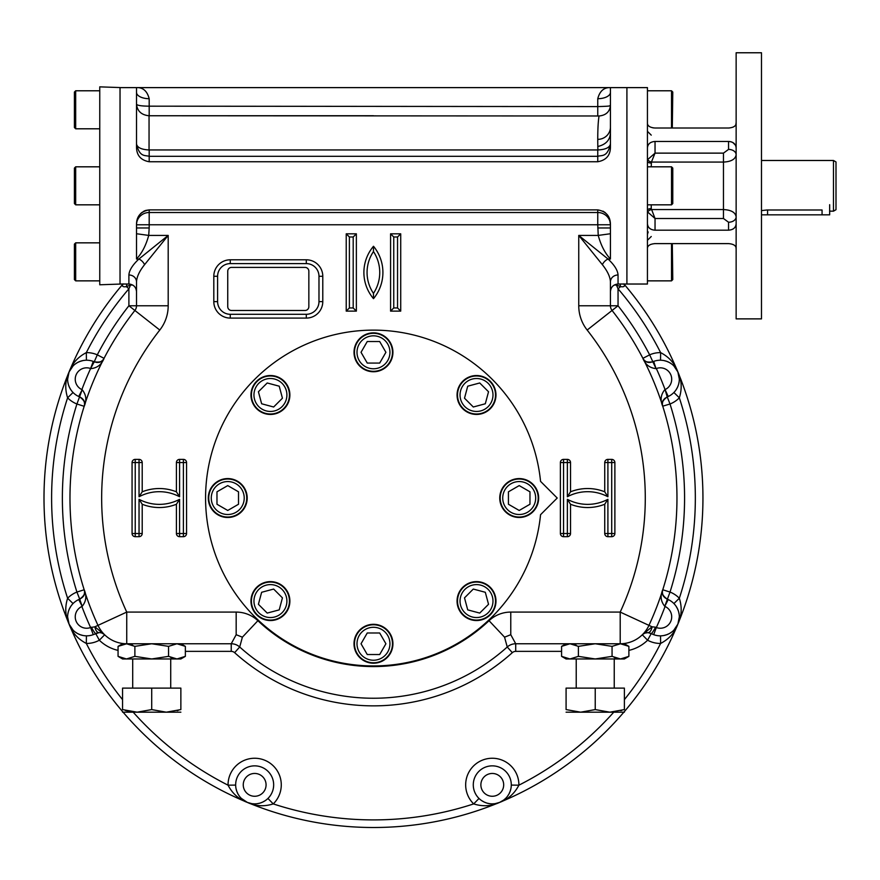 <?xml version="1.0" encoding="UTF-8"?>
<svg xmlns="http://www.w3.org/2000/svg" width="880" height="880" viewBox="0 0 880 880"><rect width="100%" height="100%" fill="white"/><g stroke="black" fill="none" stroke-linecap="round" stroke-linejoin="round"><path stroke-width="1.32" d="M126.511 658.966L122.562 658.966L118.063 656.359L126.467 658.966L134.882 656.359L151.712 658.966L176.957 658.966L185.361 656.359L185.361 646.36L176.957 643.764L168.542 646.36L151.712 643.764L134.882 646.36L126.467 643.764L122.562 643.764L118.063 646.36L118.063 656.359M173.085 658.383L170.72 657.492M122.617 658.383L119.68 657.228M185.361 656.359L180.862 658.966L176.979 658.966M181.258 658.251L180.268 658.537M126.467 658.966L151.712 658.966L168.542 656.359L176.957 658.966M130.339 644.347L132.704 645.238M122.166 644.479L123.156 644.193M90.915 368.632C97.306 367.961 101.684 364.518 104.038 358.336C103.191 361.504 99.924 362.659 94.248 361.801L90.607 368.533L93.258 361.405L94.248 361.801L97.295 354.838A311.102 311.102 0 0 1 128.898 305.767L134.882 310.464A303.49 303.49 0 0 0 97.988 625.372A31.68 31.68 0 0 0 126.742 643.764L118.063 646.36M180.807 644.336L183.744 645.491M168.542 646.36L168.542 656.359M134.882 646.36L134.882 656.359M570.031 658.966L566.082 658.966L561.583 656.359L569.987 658.966L578.402 656.359L595.232 658.966L620.477 658.966L628.881 656.359L628.881 646.36L620.477 643.764L612.062 646.36L595.232 643.764L578.402 646.36L569.987 643.764L561.583 646.36L561.583 656.359M616.605 658.383L614.24 657.492M566.137 658.383L563.2 657.228M628.881 656.359L624.382 658.966L620.499 658.966M624.778 658.251L623.788 658.537M569.987 658.966L595.232 658.966L612.062 656.359L620.477 658.966M573.859 644.347L576.224 645.238M565.686 644.479L566.676 644.193M561.583 651.365L515.713 651.365A5.071 5.071 0 0 0 512.325 652.663A207.823 207.823 0 0 1 234.619 652.663A5.071 5.071 0 0 0 231.231 651.365L231.231 643.764L236.17 634.711L242.385 637.175L239.701 646.998A200.222 200.222 0 0 0 507.243 646.998L504.559 637.175L510.774 634.711L510.774 612.084L620.202 612.084L648.956 625.372A31.68 31.68 0 0 1 620.202 643.764L624.382 643.764L628.881 646.36M624.327 644.336L627.264 645.491M612.062 646.36L612.062 656.359M578.402 646.36L578.402 656.359M647.482 147.147L647.438 147.829C647.845 143.913 650.386 141.79 655.039 141.46L655.039 153.131L651.409 162.074L723.47 162.074C731.181 161.678 735.405 159.247 736.142 154.781A7.601 5.379 180 0 1 736.142 154.781A7.601 5.379 180 0 0 728.541 149.402L723.47 153.131L655.039 153.131L647.779 159.5A3.806 1.705 -161.6 0 0 651.409 162.074L651.244 166.815M651.244 163.042A3.806 1.705 180 0 1 647.438 161.337L647.779 159.5M647.438 210.309A3.806 1.705 180 0 1 651.244 208.593L655.039 218.504L647.779 212.135L647.438 210.309M647.779 212.135A3.806 1.705 161.6 0 1 651.409 209.561L723.47 209.561C731.192 209.957 735.416 212.399 736.142 216.865L736.142 216.865A7.601 5.379 0 0 1 728.541 222.233L723.47 218.504L723.47 153.131M647.438 123.64C647.856 126.192 650.386 127.655 655.039 128.018L728.541 128.018C733.205 127.644 735.735 126.192 736.142 123.64M647.438 223.806C647.856 227.733 650.386 229.856 655.039 230.186L728.541 230.186L728.541 222.233M655.039 141.46L728.541 141.46C733.194 141.779 735.724 143.913 736.142 147.829L735.823 145.926M647.438 247.995C647.845 245.443 650.386 243.991 655.039 243.617L728.541 243.617C733.194 243.98 735.724 245.443 736.142 247.995C735.735 245.443 733.205 243.991 728.541 243.617M728.607 128.018L729.245 127.996M732.831 127.215L733.381 126.962M735.845 124.806L736.142 122.463M647.768 124.861L648.23 125.51M652.872 127.82L653.499 127.919M735.504 145.2L732.853 142.538M731.907 142.087L730.752 141.724M730.059 141.581L728.541 141.46L728.541 149.402M650.749 142.527L650.188 142.879M732.831 229.108L733.403 228.756M736.109 224.488L736.142 223.806C735.735 227.722 733.205 229.845 728.541 230.186M647.471 224.4L647.57 225.027M649.176 227.931L650.738 229.097M654.984 243.617L654.324 243.639M650.76 244.431L650.21 244.673M597.762 98.703A12.672 6.336 180 0 0 610.434 92.367L610.434 147.323C610.302 155.452 606.078 160.259 597.762 161.744L597.762 156.31C601.92 154.957 607.332 157.564 610.434 144.034L610.434 144.045C609.642 147.609 605.462 149.578 597.894 149.952C597.52 134.453 597.894 123.123 599.038 115.984L149.05 115.753C141.482 115.016 137.302 111.166 136.51 104.192C137.192 105.446 141.416 106.106 149.182 106.172L597.762 106.59L597.762 98.703C599.742 91.047 603.966 87.351 610.434 87.615L647.438 87.615L647.438 284.031L626.912 284.031L626.912 87.615L626.912 284.031L618.046 284.031L618.046 274.978C617.716 270.27 614.372 264.957 608.036 259.017L578.754 235.411L578.754 305.767A39.281 39.281 0 0 0 587.158 330.044A271.81 271.81 0 0 1 620.202 612.084L620.202 643.764L515.713 643.764A12.672 12.672 0 0 0 507.243 646.998L512.325 652.663M736.142 185.823L736.142 318.879L761.486 318.879L761.486 52.767L736.142 52.767L736.142 185.823M308.847 306.68L308.847 271.205A3.806 3.806 0 0 0 305.041 267.399L231.55 267.399A3.806 3.806 0 0 0 227.744 271.205L227.744 306.68A3.806 3.806 0 0 0 231.55 310.486L305.041 310.486A3.806 3.806 0 0 0 308.847 306.68M373.472 335.83A16.478 16.478 0 0 1 387.739 360.536A16.478 16.478 0 0 1 359.205 360.536A16.478 16.478 0 0 1 373.472 335.83M373.472 333.3A19.008 19.008 0 0 1 389.928 361.812A19.008 19.008 0 0 1 357.016 361.812A19.008 19.008 0 0 1 373.472 333.3M367.257 363.077L361.031 352.308L367.257 341.528L379.687 341.528L385.913 352.308L379.687 363.077L367.257 363.077M258.775 612.722A16.478 16.478 0 0 1 266.167 585.167A16.478 16.478 0 0 1 286.341 605.341A16.478 16.478 0 0 1 258.775 612.722M256.982 614.515A19.008 19.008 0 0 1 265.507 582.714A19.008 19.008 0 0 1 288.783 606.001A19.008 19.008 0 0 1 256.982 614.515M282.436 597.861L279.224 609.873L267.212 613.085L258.412 604.296L261.635 592.284L273.647 589.061L282.436 597.861M488.169 383.339A16.478 16.478 0 0 1 480.777 410.894A16.478 16.478 0 0 1 460.603 390.72A16.478 16.478 0 0 1 488.169 383.339M489.962 381.546A19.008 19.008 0 0 1 481.437 413.347A19.008 19.008 0 0 1 458.161 390.071A19.008 19.008 0 0 1 489.962 381.546M464.508 398.2L467.72 386.188L479.732 382.976L488.532 391.765L485.309 403.777L473.297 407L464.508 398.2M535.678 498.036A16.478 16.478 0 0 1 510.961 512.303A16.478 16.478 0 0 1 510.961 483.769A16.478 16.478 0 0 1 535.678 498.036M538.208 498.036A19.008 19.008 0 0 1 509.696 514.492A19.008 19.008 0 0 1 509.696 481.569A19.008 19.008 0 0 1 538.208 498.036M508.431 491.81L519.2 485.595L529.969 491.81L529.969 504.251L519.2 510.466L508.431 504.251L508.431 491.81M488.169 612.722A16.478 16.478 0 0 1 460.603 605.341A16.478 16.478 0 0 1 480.777 585.167A16.478 16.478 0 0 1 488.169 612.722M489.962 614.515A19.008 19.008 0 0 1 458.161 606.001A19.008 19.008 0 0 1 481.437 582.714A19.008 19.008 0 0 1 489.962 614.515M473.297 589.061L485.309 592.284L488.532 604.296L479.732 613.085L467.72 609.873L464.508 597.861L473.297 589.061M373.472 660.231A16.478 16.478 0 0 1 359.205 635.525A16.478 16.478 0 0 1 387.739 635.525A16.478 16.478 0 0 1 373.472 660.231M373.472 662.772A19.008 19.008 0 0 1 357.016 634.26A19.008 19.008 0 0 1 389.928 634.26A19.008 19.008 0 0 1 373.472 662.772M379.687 632.984L385.913 643.764L379.687 654.533L367.257 654.533L361.031 643.764L367.257 632.984L379.687 632.984M258.775 383.339A16.478 16.478 0 0 1 286.341 390.72A16.478 16.478 0 0 1 266.167 410.894A16.478 16.478 0 0 1 258.775 383.339M256.982 381.546A19.008 19.008 0 0 1 288.783 390.071A19.008 19.008 0 0 1 265.507 413.347A19.008 19.008 0 0 1 256.982 381.546M273.647 407L261.635 403.777L258.412 391.765L267.212 382.976L279.224 386.188L282.436 398.2L273.647 407M211.266 498.036A16.478 16.478 0 0 1 235.983 483.769A16.478 16.478 0 0 1 235.983 512.303A16.478 16.478 0 0 1 211.266 498.036M208.736 498.036A19.008 19.008 0 0 1 237.248 481.569A19.008 19.008 0 0 1 237.248 514.492A19.008 19.008 0 0 1 208.736 498.036M238.513 504.251L227.744 510.466L216.975 504.251L216.975 491.81L227.744 485.595L238.513 491.81L238.513 504.251M75.68 280.863L75.68 242.847L74.415 244.112L74.415 279.587L75.68 280.863L99.759 280.863M75.68 242.847L99.759 242.847M74.415 203.555L75.68 204.831L74.415 203.555L74.415 168.08L75.68 166.815L75.68 204.831L99.759 204.831M75.68 128.799L75.68 90.783L74.415 92.048L74.415 127.523L75.68 128.799L99.759 128.799M75.68 90.783L99.759 90.783M74.415 168.08L75.68 166.815L99.759 166.815M672.298 128.018L672.782 92.048L671.517 90.783L647.438 90.783M671.517 128.018L671.517 90.783M671.517 243.617L671.517 280.863L672.782 279.587L672.298 243.617M671.517 280.863L647.438 280.863M671.517 166.815L671.517 204.831L672.782 203.555L672.782 168.08L671.517 166.815L647.438 166.815M836 209.704L836 161.942L833.47 160.479L833.47 211.167L836 209.704M761.486 210.606L766.942 209.99L822.063 209.99C831.875 211.266 831.875 211.266 822.063 209.99L822.063 214.841L829.664 214.841L829.664 204.699M833.47 211.167L829.565 211.134M761.486 214.841L822.063 214.841M505.45 511.786A19.448 19.448 0 0 0 537.988 503.063A19.448 19.448 0 0 0 514.162 479.248A19.448 19.448 0 0 0 505.45 511.786M457.061 601.073A19.448 19.448 0 0 0 486.244 617.925A19.448 19.448 0 0 0 486.244 584.232A19.448 19.448 0 0 0 457.061 601.073M359.722 630.003A19.448 19.448 0 0 0 368.434 662.552A19.448 19.448 0 0 0 392.26 638.726A19.448 19.448 0 0 0 359.722 630.003M270.424 581.625A19.448 19.448 0 0 0 253.583 610.808A19.448 19.448 0 0 0 287.276 610.808A19.448 19.448 0 0 0 270.424 581.625M241.494 484.275A19.448 19.448 0 0 0 208.956 492.998A19.448 19.448 0 0 0 232.782 516.824A19.448 19.448 0 0 0 241.494 484.275M289.883 394.988A19.448 19.448 0 0 0 260.7 378.136A19.448 19.448 0 0 0 260.7 411.829A19.448 19.448 0 0 0 289.883 394.988M476.52 414.436A19.448 19.448 0 0 0 493.361 385.264A19.448 19.448 0 0 0 459.668 385.264A19.448 19.448 0 0 0 476.52 414.436M387.222 366.058A19.448 19.448 0 0 0 378.51 333.52A19.448 19.448 0 0 0 354.684 357.335A19.448 19.448 0 0 0 387.222 366.058M566.082 712.184L580.657 712.184L595.232 709.588L609.807 712.184L624.382 709.588C624.382 713.009 624.382 713.009 624.382 709.588L624.382 688.116L595.232 688.116L595.232 709.588M595.232 688.116L566.082 688.116L566.082 709.588C566.082 713.009 566.082 713.009 566.082 709.588L580.657 712.184L609.884 712.184M621.72 710.402L620.796 710.666M624.382 712.184L609.807 712.184M122.562 712.184L137.137 712.184L151.712 709.588L166.287 712.184L180.862 709.588C180.862 713.009 180.862 713.009 180.862 709.588L180.862 688.116L151.712 688.116L151.712 709.588M122.694 709.632L122.562 709.588C122.562 713.009 122.562 713.009 122.562 709.588L137.137 712.184L166.364 712.184M134.596 712.107L133.87 712.052M130.449 711.612L125.312 710.435M178.2 710.402L177.221 710.677M180.862 712.184L166.287 712.184M122.562 709.588L122.562 688.116L151.712 688.116M120.032 185.823L120.032 284.075L99.759 284.779L99.759 86.856L120.032 87.56L120.032 185.823M540.551 514.701A167.904 167.904 0 0 1 284.746 640.574A167.904 167.904 0 0 1 284.746 355.487A167.904 167.904 0 0 1 540.551 481.36L557.216 498.036L540.551 514.701M122.969 284.031A329.472 329.472 0 0 0 122.452 284.625A329.472 329.472 0 0 0 122.562 711.568A329.472 329.472 0 0 1 69.08 624.118L67.628 616.979M251.955 803.682L247.39 802.428A329.472 329.472 0 0 1 123.09 712.184A329.472 329.472 0 0 0 623.854 712.184A329.472 329.472 0 0 1 247.39 802.428C255.574 806.267 264.198 806.762 273.251 803.902L267.938 798.457A19.008 19.008 0 0 1 235.653 784.861A19.008 19.008 0 0 1 262.042 767.349A19.008 19.008 0 0 1 267.938 798.457M628.881 650.386A39.281 39.281 0 0 0 647.603 640.222L651.233 633.545A7.601 0.803 -61.5 0 0 655.6 627.198L656.337 627.528L653.686 634.656L651.233 633.545A19.008 19.008 0 0 0 673.904 603.559L679.338 598.246C682.198 607.299 681.714 615.923 677.864 624.118A329.472 329.472 0 0 1 624.382 711.568A329.472 329.472 0 0 0 623.975 284.031A329.472 329.472 0 0 1 677.864 371.943L673.838 365.871M103.983 358.446L104.038 358.336A7.601 7.601 0 0 1 101.024 361.46A7.601 7.601 0 0 0 104.038 358.336L97.295 354.838A26.609 26.609 0 0 0 86.328 352.616L86.416 360.217A19.008 19.008 0 0 1 93.258 361.405M67.628 379.093L69.08 371.943C65.23 380.138 64.746 388.762 67.606 397.815L73.04 392.502A19.008 19.008 0 0 0 78.716 396.495L82.181 389.73C86.218 394.724 86.878 400.246 84.172 406.296A7.601 7.601 0 0 0 84.249 401.951M73.04 392.502A19.008 19.008 0 0 1 86.416 360.217M78.716 599.566L79.706 599.148L82.181 606.331L78.716 599.566A19.008 19.008 0 0 0 73.04 603.559L67.606 598.246A321.871 321.871 0 0 1 67.606 397.815A26.609 26.609 0 0 0 76.923 403.997L82.181 389.73M84.216 406.175L84.172 406.296C85.811 403.458 84.326 400.334 79.706 396.913L78.716 396.495M70.895 389.873L69.344 387.112M68.343 384.351L67.793 381.689M83.039 360.558L79.992 361.416M77.33 362.648L75.053 364.155M73.106 365.871L69.08 371.943A329.472 329.472 0 0 0 69.08 624.118C65.23 615.923 64.746 607.299 67.606 598.246A26.609 26.609 0 0 1 76.923 592.064L84.172 589.765C86.878 595.815 86.218 601.337 82.181 606.331M84.216 589.886L84.172 589.765C85.811 592.614 84.326 595.738 79.706 599.148L76.923 592.064A311.102 311.102 0 0 1 76.923 403.997L84.172 406.296M73.04 603.559A19.008 19.008 0 0 0 93.258 634.656L90.607 627.528L94.897 626.802L103.081 633.611M99.033 632.632L99.011 632.632A7.601 7.601 0 0 0 98.505 632.665A7.601 7.601 0 0 1 99.022 632.632A7.601 3.971 -92.3 0 1 99.011 632.632A7.601 3.971 -92.3 0 0 99.033 632.632L95.711 633.545A7.601 0.803 -118.5 0 1 91.344 627.198M132.704 285.043L130.526 285.043L128.898 288.783L128.898 305.767L136.51 305.767A7.601 7.601 0 0 1 134.882 310.464A303.49 303.49 0 0 0 97.988 625.372L94.897 626.802A7.601 3.971 -92.3 0 0 99.011 632.632L93.258 634.656M102.036 633.116L104.137 634.326M104.643 634.777L99.341 640.222A39.281 39.281 0 0 0 118.063 650.386M84.029 401.291A7.601 7.601 0 0 0 83.413 400.026M82.94 399.344A7.601 7.601 0 0 0 81.664 398.057M80.322 397.188A7.601 7.601 0 0 0 79.772 396.946M100.397 361.768A7.601 7.601 0 0 1 99.066 362.23A7.601 7.601 0 0 0 100.397 361.768M98.252 362.373A7.601 7.601 0 0 1 96.437 362.395A7.601 7.601 0 0 0 98.252 362.373M94.875 362.043A7.601 7.601 0 0 1 94.314 361.834A7.601 7.601 0 0 0 94.875 362.043M130.581 284.218A7.601 1.617 94.6 0 1 130.526 285.043L126.379 286.627L128.898 288.783A321.871 321.871 0 0 0 86.328 352.616C77.902 356.994 72.149 363.44 69.08 371.943L69.091 371.91M70.895 606.188L69.344 608.96M68.343 611.71L67.793 614.383M79.772 599.115A7.601 7.601 0 0 0 80.322 598.873M82.489 597.256A7.601 7.601 0 0 0 84.216 594.22M84.249 594.11A7.601 7.601 0 0 0 84.172 589.765M96.47 633.182A7.601 7.601 0 0 1 97.515 632.852A7.601 7.601 0 0 0 96.47 633.182M99.759 632.632A7.601 7.601 0 0 1 100.87 632.786A7.601 7.601 0 0 0 99.759 632.632M100.969 632.797A7.601 7.601 0 0 1 104.005 634.227A7.601 7.601 0 0 0 100.969 632.797M86.416 635.844L86.328 643.445C77.902 639.067 72.149 632.621 69.08 624.118L73.106 630.19M83.039 635.503L79.992 634.645M77.33 633.413L75.053 631.906M265.309 800.613L262.548 802.153M259.798 803.165L257.125 803.715M254.529 803.869L252.043 803.693M613.756 712.184A321.871 321.871 0 0 1 518.892 785.18L511.291 785.092A19.008 19.008 0 0 0 492.393 765.853A19.008 19.008 0 0 0 479.006 798.457L473.693 803.902C482.746 806.762 491.37 806.267 499.554 802.428C508.068 799.348 514.514 793.606 518.892 785.18A26.609 26.609 0 0 0 482.097 760.276A26.609 26.609 0 0 0 473.693 803.902A321.871 321.871 0 0 1 273.251 803.902A26.609 26.609 0 0 0 264.847 760.276A26.609 26.609 0 0 0 228.052 785.18L235.653 785.092M235.994 788.469L236.852 791.516M238.095 794.178L239.591 796.444M241.318 798.402L247.39 802.428C238.876 799.348 232.43 793.606 228.052 785.18A321.871 321.871 0 0 1 133.188 712.184M126.863 284.031A7.601 2.915 99.3 0 1 126.379 286.627C122.749 287.188 121.671 286.275 123.167 283.877L122.452 284.625A329.472 329.472 0 0 0 69.08 371.943M664.763 389.73C660.726 394.724 660.066 400.246 662.772 406.296A7.601 7.601 0 0 1 662.695 401.951A7.601 7.601 0 0 0 662.772 406.296L662.772 406.296C661.133 403.458 662.618 400.334 667.238 396.913L665.06 389.587L668.228 396.495L667.238 396.913C663.773 399.19 662.211 401.038 662.574 402.435M679.316 379.093L677.864 371.943C674.795 363.44 669.042 356.994 660.616 352.616L660.528 360.217A19.008 19.008 0 0 0 653.686 361.405L656.029 368.632C649.638 367.961 645.26 364.518 642.906 358.336A7.601 7.601 0 0 0 645.92 361.46M668.228 396.495A19.008 19.008 0 0 0 660.528 360.217M623.777 283.877C625.273 286.275 624.195 287.188 620.565 286.627L618.046 288.783A321.871 321.871 0 0 1 660.616 352.616A26.609 26.609 0 0 0 649.649 354.838L656.029 368.632M620.081 284.031A7.601 2.915 80.7 0 0 620.565 286.627L616.418 285.043L618.046 288.783L618.046 305.767A311.102 311.102 0 0 1 649.649 354.838L642.906 358.336C643.753 361.504 647.02 362.659 652.696 361.801L653.686 361.405M663.905 360.558L666.952 361.416M669.614 362.648L671.891 364.155M676.049 389.873L677.6 387.112M678.601 384.351L679.151 381.689M647.911 632.632A7.601 7.601 0 0 1 649.506 632.863A7.601 7.601 0 0 0 647.911 632.632L644.908 633.116L647.922 632.632L651.233 633.545L647.911 632.632A7.601 3.971 -87.7 0 0 647.922 632.632A7.601 3.971 -87.7 0 0 647.933 632.632A7.601 3.971 -87.7 0 0 652.047 626.802L642.301 634.777A7.601 7.601 0 0 1 645.975 632.797A7.601 7.601 0 0 0 642.301 634.777L643.863 633.611M644.908 633.116L642.807 634.326M624.382 699.644A321.871 321.871 0 0 0 660.616 643.445A26.609 26.609 0 0 1 647.603 640.222L642.301 634.777A31.68 31.68 0 0 0 648.956 625.372L652.047 626.802L655.6 627.198M673.904 603.559A19.008 19.008 0 0 0 668.228 599.566L664.763 606.331C660.726 601.337 660.066 595.815 662.772 589.765A7.601 7.601 0 0 0 662.695 594.11M668.228 599.566L667.238 599.148C662.618 595.738 661.133 592.614 662.772 589.765L670.021 592.064A311.102 311.102 0 0 0 670.021 403.997A26.609 26.609 0 0 0 679.338 397.815A321.871 321.871 0 0 1 679.338 598.246A26.609 26.609 0 0 0 670.021 592.064L664.763 606.331M511.291 785.092A19.008 19.008 0 0 1 479.006 798.457M646.547 361.768A7.601 7.601 0 0 0 647.878 362.23M648.692 362.373A7.601 7.601 0 0 0 650.507 362.395M652.069 362.043A7.601 7.601 0 0 0 652.63 361.834M662.915 401.28A7.601 7.601 0 0 1 663.531 400.026A7.601 7.601 0 0 0 662.915 401.28M664.004 399.344A7.601 7.601 0 0 1 665.28 398.057A7.601 7.601 0 0 0 664.004 399.344M666.622 397.188A7.601 7.601 0 0 1 667.172 396.946A7.601 7.601 0 0 0 666.622 397.188M679.316 616.979L677.864 624.118A329.472 329.472 0 0 0 677.864 371.943C681.714 380.138 682.198 388.762 679.338 397.815L673.904 392.502M676.049 606.188L677.6 608.96M678.601 611.71L679.151 614.383M662.915 594.77A7.601 7.601 0 0 0 663.531 596.035M664.004 596.717A7.601 7.601 0 0 0 665.28 598.015M666.622 598.873A7.601 7.601 0 0 0 667.172 599.115M646.074 632.786A7.601 7.601 0 0 1 647.185 632.632A7.601 7.601 0 0 0 646.074 632.786M673.838 630.19L677.864 624.118C674.795 632.621 669.042 639.067 660.616 643.445L660.528 635.844M663.905 635.503L666.952 634.645M669.614 633.413L671.891 631.906M510.95 788.469L510.092 791.516M508.849 794.178L507.353 796.444M505.626 798.402L503.745 800.03M503.679 800.074L499.554 802.428L494.989 803.682M481.635 800.613L484.396 802.153M487.146 803.165L489.819 803.715M492.415 803.869L494.901 803.693M618.046 274.978A7.601 6.908 180 0 0 610.434 281.864A7.601 6.908 180 0 1 610.434 281.864L610.434 281.853C610.192 276.848 607.497 271.117 602.371 264.682L578.754 235.411L598.235 235.411C600.919 245.311 604.989 253.187 610.434 259.017L610.434 233.739L598.235 235.411L597.762 224.763L149.182 224.763L149.182 227.964L136.51 227.964L136.51 233.739L148.709 235.411C146.025 245.311 141.955 253.187 136.51 259.017L138.908 259.017L168.19 235.411L144.573 264.682C139.458 271.084 136.774 276.815 136.51 281.886A7.601 6.908 0 0 0 136.51 281.875A7.601 6.908 0 0 0 128.898 274.978C129.206 270.314 132.539 265.001 138.908 259.017A7.601 4.719 45 0 1 144.573 264.682M602.371 264.682A7.601 4.719 135 0 1 608.036 259.017L610.434 259.017M614.24 285.043L616.418 285.043A7.601 1.617 85.4 0 1 616.363 284.218M136.51 281.864L136.51 305.767L168.19 305.767L168.19 235.411L148.709 235.411L149.182 227.964M610.434 233.739L610.434 227.964L597.762 227.964M136.51 233.739L136.51 259.017M306.306 263.604L230.274 263.604A12.672 12.672 0 0 0 217.602 276.276L217.602 301.62A12.672 12.672 0 0 0 230.274 314.292L306.306 314.292A12.672 12.672 0 0 0 318.978 301.62L318.978 276.276A12.672 12.672 0 0 0 306.306 263.604L306.306 259.798L230.274 259.798A16.478 16.478 0 0 0 213.807 276.276L213.807 301.62A16.478 16.478 0 0 0 230.274 318.087L306.306 318.087A16.478 16.478 0 0 0 322.784 301.62L322.784 276.276A16.478 16.478 0 0 0 306.306 259.798M597.762 150.084L597.762 156.31L149.182 156.31C145.057 155.023 139.557 157.465 136.51 144.034L136.51 144.034C137.302 147.609 141.482 149.578 149.05 149.952L597.894 149.952M149.05 115.753L149.05 149.952M599.038 115.984C605.913 115.324 609.708 111.826 610.434 105.512L610.434 105.534M597.762 115.489L597.762 106.59C613.162 106.161 608.267 105.809 610.434 105.512M136.51 227.964L136.51 224.323C136.642 216.194 140.866 211.387 149.182 209.891L145.684 210.441M145.013 210.672L143.143 211.596M142.01 212.366L140.569 213.664M597.762 209.891L149.182 209.891L149.182 224.763L136.51 224.763A12.672 12.243 180 0 1 149.182 212.52L597.762 212.52L597.762 209.891C606.056 211.365 610.28 216.172 610.434 224.323L609.444 218.636M608.3 216.216L607.266 214.698M605.352 212.707L603.02 211.167M136.51 92.367L136.51 92.367A12.672 6.336 180 0 0 149.182 98.703C147.202 91.047 142.978 87.351 136.51 87.615L136.51 147.323C136.664 155.463 140.888 160.27 149.182 161.744L149.182 150.084M610.434 92.367L610.434 87.615L120.032 87.615M597.762 146.531C606.507 144.419 610.731 139.293 610.434 131.164M510.774 634.711L515.713 643.764L515.713 651.365M373.472 293.381A38.016 38.016 0 0 0 373.472 251.559A37.323 37.323 0 0 0 373.472 293.381L373.505 298.661A41.184 41.184 0 0 0 373.505 246.279L373.472 251.559M397.551 236.984L393.745 236.984L393.745 307.956L397.551 307.956L397.551 236.984L400.719 233.816L390.577 233.816L393.745 236.984M390.577 233.816L390.577 311.124L393.745 307.956M390.577 311.124L400.719 311.124L397.551 307.956M346.225 233.816L356.367 233.816L356.367 311.124L346.225 311.124L346.225 233.816L349.393 236.984L353.199 236.984L353.199 307.956L349.393 307.956L349.393 236.984M346.225 311.124L349.393 307.956M356.367 233.816L353.199 236.984M356.367 311.124L353.199 307.956M560.384 462.55L563.552 462.55L563.552 533.511L567.358 533.511L567.358 499.301A43.087 43.087 0 0 0 607.904 499.301L607.904 533.511L611.71 533.511L611.71 462.55L607.904 462.55L607.904 496.76A43.087 43.087 0 0 0 567.358 496.76L567.358 462.55L563.552 462.55L563.552 459.382A3.168 3.168 0 0 0 560.384 462.55L560.384 533.511A3.168 3.168 0 0 0 563.552 536.679L567.358 536.679A3.168 3.168 0 0 0 570.526 533.511L570.526 504.251L567.358 499.301M567.358 496.76L570.526 491.81L570.526 462.55A3.168 3.168 0 0 0 567.358 459.382L563.552 459.382M570.526 504.251A46.255 46.255 0 0 0 604.736 504.251L607.904 499.301M607.904 496.76L604.736 491.81A46.255 46.255 0 0 0 570.526 491.81M186.56 533.511L183.392 533.511L183.392 462.55L179.586 462.55L179.586 496.76A43.087 43.087 0 0 0 139.04 496.76L139.04 462.55L135.234 462.55L135.234 533.511L139.04 533.511L139.04 499.301A43.087 43.087 0 0 0 179.586 499.301L179.586 533.511L183.392 533.511L183.392 536.679A3.168 3.168 0 0 0 186.56 533.511L186.56 462.55A3.168 3.168 0 0 0 183.392 459.382L179.586 459.382A3.168 3.168 0 0 0 176.418 462.55L176.418 491.81L179.586 496.76M179.586 499.301L176.418 504.251L176.418 533.511A3.168 3.168 0 0 0 179.586 536.679L183.392 536.679M176.418 491.81A46.255 46.255 0 0 0 142.208 491.81L139.04 496.76M139.04 499.301L142.208 504.251A46.255 46.255 0 0 0 176.418 504.251M597.762 161.744L149.182 161.744M610.434 281.886L610.434 305.767A7.601 7.601 0 0 0 612.062 310.464L587.158 330.044M610.434 227.964L610.434 224.323M234.619 652.663L239.701 646.998A12.672 12.672 0 0 0 231.231 643.764L126.742 643.764A31.68 31.68 0 0 1 97.988 625.372L126.742 612.084L126.742 643.764M648.956 625.372A303.49 303.49 0 0 0 612.062 310.464A303.49 303.49 0 0 1 648.956 625.372A31.68 31.68 0 0 1 620.202 643.764L620.202 643.764M651.244 204.831L651.244 208.593M723.47 218.504L655.039 218.504L655.039 230.186M767.569 209.99L767.569 214.841M373.505 246.279A40.491 40.491 0 0 0 373.505 298.661M400.719 311.124L400.719 233.816M134.882 310.464L159.786 330.044A39.281 39.281 0 0 0 168.19 305.767M159.786 330.044A271.81 271.81 0 0 0 126.742 612.084L236.17 612.084L236.17 634.711M242.385 637.175L257.895 620.697A31.68 31.68 0 0 0 236.17 612.084M257.895 620.697A168.542 168.542 0 0 0 489.049 620.697L504.559 637.175M510.774 612.084A31.68 31.68 0 0 0 489.049 620.697M142.208 491.81L142.208 462.55A3.168 3.168 0 0 0 139.04 459.382L135.234 459.382A3.168 3.168 0 0 0 132.066 462.55L132.066 533.511A3.168 3.168 0 0 0 135.234 536.679L139.04 536.679A3.168 3.168 0 0 0 142.208 533.511L142.208 504.251M604.736 504.251L604.736 533.511A3.168 3.168 0 0 0 607.904 536.679L611.71 536.679A3.168 3.168 0 0 0 614.878 533.511L614.878 462.55A3.168 3.168 0 0 0 611.71 459.382L607.904 459.382A3.168 3.168 0 0 0 604.736 462.55L604.736 491.81M81.884 389.587A11.407 11.407 0 0 1 76.109 374.858A11.407 11.407 0 0 1 90.607 368.533A311.102 311.102 0 0 0 81.884 389.587M90.607 627.528A11.407 11.407 0 0 1 76.109 621.203A11.407 11.407 0 0 1 81.884 606.474A311.102 311.102 0 0 0 90.607 627.528M243.254 784.861A11.407 11.407 0 0 1 260.37 774.983A11.407 11.407 0 0 1 260.37 794.739A11.407 11.407 0 0 1 243.254 784.861M95.711 633.545L99.341 640.222A26.609 26.609 0 0 1 86.328 643.445A321.871 321.871 0 0 0 122.562 699.644M231.231 651.365L185.361 651.365M656.337 368.533A11.407 11.407 0 0 1 670.835 374.858A11.407 11.407 0 0 1 665.06 389.587A311.102 311.102 0 0 0 656.337 368.533M665.06 606.474A11.407 11.407 0 0 1 670.835 621.203A11.407 11.407 0 0 1 656.337 627.528A311.102 311.102 0 0 0 665.06 606.474M480.876 784.861A11.407 11.407 0 0 1 497.981 774.983A11.407 11.407 0 0 1 497.981 794.739A11.407 11.407 0 0 1 480.876 784.861M662.728 406.175L670.021 403.997L667.238 396.913M578.754 305.767L618.046 305.767L612.062 310.464M128.898 274.978L128.898 284.031C133.518 284.482 136.059 287.012 136.51 291.632M373.472 115.731L149.182 115.731L149.182 98.703M597.828 139.359A12.672 12.243 -0 0 0 610.434 127.116M610.434 224.763L597.762 224.763L597.762 212.52A12.672 12.243 180 0 1 610.434 224.763M230.274 259.798L230.274 263.604M213.807 276.276L217.602 276.276M318.978 276.276L322.784 276.276M213.807 301.62L217.602 301.62M318.978 301.62L322.784 301.62M230.274 318.087L230.274 314.292M306.306 314.292L306.306 318.087M563.552 536.679L563.552 533.511L560.384 533.511M570.526 533.511L567.358 533.511L567.358 536.679M567.358 459.382L567.358 462.55L570.526 462.55M607.904 536.679L607.904 533.511L604.736 533.511M604.736 462.55L607.904 462.55L607.904 459.382M614.878 533.511L611.71 533.511L611.71 536.679M611.71 459.382L611.71 462.55L614.878 462.55M183.392 459.382L183.392 462.55L186.56 462.55M176.418 462.55L179.586 462.55L179.586 459.382M179.586 536.679L179.586 533.511L176.418 533.511M139.04 459.382L139.04 462.55L142.208 462.55M142.208 533.511L139.04 533.511L139.04 536.679M132.066 462.55L135.234 462.55L135.234 459.382M135.234 536.679L135.234 533.511L132.066 533.511M180.862 643.764L185.361 646.36M566.082 643.764L561.583 646.36M651.244 135.135L647.438 131.329M648.186 231.946L647.438 234.366M651.244 236.511L647.438 240.306M735.977 247.137L736.142 249.183M671.517 204.831L647.438 204.831M761.486 160.479L833.47 160.479M576.224 658.966L576.224 688.116M614.24 658.966L614.24 688.116M132.704 658.966L132.704 688.116M170.72 658.966L170.72 688.116M94.248 361.801C97.647 362.802 100.056 362.604 101.453 361.196M79.706 396.913C82.808 398.607 84.37 400.444 84.37 402.435M79.706 599.148C82.819 597.443 84.37 595.606 84.37 593.626M71.962 391.292L71.071 390.126M69.531 387.497L68.475 384.824M84.799 360.305L83.347 360.503M80.388 361.273L77.759 362.417M71.962 604.769L71.071 605.935M69.531 608.564L68.475 611.237M84.799 635.756L83.347 635.558M80.388 634.788L77.759 633.644M266.739 799.546L265.573 800.426M262.933 801.977L260.271 803.022M235.741 786.709L235.939 788.161M236.709 791.109L237.853 793.738M652.696 361.801C649.44 362.824 647.042 362.626 645.491 361.196M667.238 599.148C664.125 597.443 662.574 595.606 662.574 593.626M662.145 360.305L663.597 360.503M666.556 361.273L669.185 362.417M674.982 391.292L675.873 390.126M677.413 387.497L678.469 384.824M674.982 604.769L675.873 605.935M677.413 608.564L678.469 611.237M662.145 635.756L663.597 635.558M666.556 634.788L669.185 633.644M511.203 786.709L511.005 788.161M510.235 791.109L509.091 793.738M480.205 799.546L481.371 800.426M484.011 801.977L486.673 803.022M618.046 284.031C613.426 284.482 610.885 287.012 610.434 291.632M120.032 284.031L128.898 284.031"/></g></svg>
